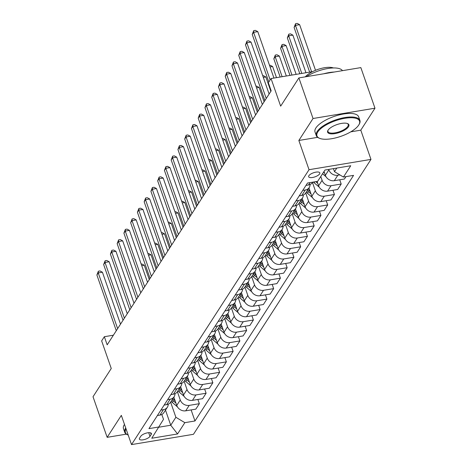 <?xml version="1.0" encoding="UTF-8"?>
<svg xmlns="http://www.w3.org/2000/svg" width="468" height="468" viewBox="0 0 468 468"><rect width="100%" height="100%" fill="white"/><g stroke="black" fill="none" stroke-linecap="round" stroke-linejoin="round"><path stroke-width="0.7" d="M308.892 175.699A5.914 2.164 160.8 0 0 308.664 176.752A5.914 2.164 160.8 0 0 313.73 177.232A5.914 2.164 160.8 0 0 319.609 173.921A5.914 2.164 160.8 0 0 319.831 172.867A5.914 2.164 160.8 0 0 314.771 172.388A5.914 2.164 160.8 0 0 308.892 175.699M374.979 108.202L360.846 67.608L298.894 77.91L313.034 118.503L298.847 140.47L309.026 169.703L370.972 159.401L360.793 130.168L374.979 108.202L313.034 118.503M309.026 169.703L131.52 444.6L193.465 434.298L370.972 159.401M131.52 444.6L121.341 415.368L107.154 437.334L126.301 434.152M107.154 437.334L93.021 396.741L111.255 368.497L101.644 340.891L104.346 336.708L107.172 344.828L271.171 90.85L268.345 82.731L271.048 78.548L280.66 106.154L298.894 77.91M149.982 436.375L151.17 434.532A5.727 2.1 160.8 0 0 151.392 433.514A5.727 2.1 160.8 0 0 146.484 433.052A5.727 2.1 160.8 0 0 140.792 436.264L139.604 438.101A5.727 2.1 160.8 0 0 139.382 439.124A5.727 2.1 160.8 0 0 144.29 439.581A5.727 2.1 160.8 0 0 149.982 436.375L148.695 432.684M158.898 427.202L170.75 425.231L175.88 417.28L184.842 422.662L194.969 420.978L353.568 175.365L343.436 177.05L334.48 171.668L336.802 168.071M184.842 422.662L177.547 433.959L151.761 438.247L163.496 419.34L161.805 414.49M343.436 177.05L350.731 165.754L324.95 170.042L317.655 181.338L307.523 183.023L148.929 428.635L159.056 426.951M312.595 71.633L271.048 78.548M113.385 335.205L104.346 336.708M165.491 410.12L170.75 425.231L177.547 433.959M164.145 405.066L166.678 404.644A7.394 6.224 32.9 0 0 170.627 402.164L175.88 417.28M173.874 397.18A14.139 11.905 -147.1 0 1 173.856 397.162L176.752 405.44A7.394 6.224 32.9 0 0 185.708 410.822L195.835 409.137L199.35 403.697L197.876 399.461M177.378 391.71L180.262 400A7.394 6.224 32.9 0 0 189.218 405.382L199.35 403.697M180.619 386.691L183.503 394.98A7.394 6.224 32.9 0 0 192.465 400.362L202.591 398.677L206.107 393.237L204.627 389.002M177.653 384.146L180.192 383.725A7.394 6.224 32.9 0 0 184.135 381.239L187.019 389.54A7.394 6.224 32.9 0 0 195.975 394.922L206.107 393.237M187.381 376.26A14.139 11.905 -147.1 0 1 187.364 376.243L190.26 384.515A7.394 6.224 32.9 0 0 199.216 389.897L209.348 388.218L212.858 382.777L211.384 378.542M190.886 370.791L193.77 379.08A7.394 6.224 32.9 0 0 202.732 384.462L212.858 382.777M194.138 365.795A14.139 11.905 -147.1 0 1 194.121 365.777L197.01 374.055A7.394 6.224 32.9 0 0 205.973 379.437L216.099 377.752L219.615 372.317L218.141 368.076M191.166 363.226L193.699 362.805A7.394 6.224 32.9 0 0 197.648 360.319L200.526 368.62A7.394 6.224 32.9 0 0 209.483 374.002L219.615 372.317M200.883 355.311L203.767 363.595A7.394 6.224 32.9 0 0 212.724 368.977L222.856 367.292L226.366 361.858L224.892 357.616M197.917 352.767L200.45 352.345A7.394 6.224 32.9 0 0 204.399 349.859L207.277 358.155A7.394 6.224 32.9 0 0 216.239 363.537L226.366 361.858M207.634 344.846L210.524 353.135A7.394 6.224 32.9 0 0 219.48 358.517L229.612 356.832L233.122 351.392L231.648 347.157M211.15 339.411L214.034 347.695A7.394 6.224 32.9 0 0 222.996 353.077L233.122 351.392M214.391 334.386L217.275 342.675A7.394 6.224 32.9 0 0 226.237 348.057L236.363 346.373L239.879 340.932L238.399 336.697M211.425 331.847L213.964 331.426A7.394 6.224 32.9 0 0 217.907 328.94L220.791 337.235A7.394 6.224 32.9 0 0 229.747 342.617L239.879 340.932M221.148 323.926L224.032 332.216A7.394 6.224 32.9 0 0 232.988 337.598L243.12 335.913L246.63 330.472L245.156 326.237M218.182 321.387L220.715 320.966A7.394 6.224 32.9 0 0 224.663 318.48L227.542 326.775A7.394 6.224 32.9 0 0 236.504 332.157L246.63 330.472M227.91 313.496A14.139 11.905 -147.1 0 1 227.893 313.478L230.788 321.756A7.394 6.224 32.9 0 0 239.745 327.138L249.871 325.453L253.387 320.013L251.913 315.777M224.938 310.928L227.471 310.506A7.394 6.224 32.9 0 0 231.42 308.02L234.298 316.315A7.394 6.224 32.9 0 0 243.255 321.697L253.387 320.013M234.655 303.007L237.539 311.296A7.394 6.224 32.9 0 0 246.501 316.678L256.628 314.993L260.138 309.553L258.664 305.317M238.165 297.566L241.055 305.856A7.394 6.224 32.9 0 0 250.011 311.238L260.138 309.553M241.418 292.576A14.139 11.905 -147.1 0 1 241.4 292.558L244.296 300.836A7.394 6.224 32.9 0 0 253.252 306.218L263.385 304.533L266.895 299.093L265.42 294.858M244.922 287.106L247.806 295.396A7.394 6.224 32.9 0 0 256.768 300.778L266.895 299.093M248.175 282.116A14.139 11.905 -147.1 0 1 248.157 282.099L251.047 290.376A7.394 6.224 32.9 0 0 260.009 295.758L270.135 294.074L273.651 288.633L272.171 284.398M245.197 279.542L247.736 279.121A7.394 6.224 32.9 0 0 251.679 276.635L254.563 284.936A7.394 6.224 32.9 0 0 263.519 290.318L273.651 288.633M254.92 271.627L257.804 279.917A7.394 6.224 32.9 0 0 266.76 285.299L276.892 283.614L280.402 278.173L278.928 273.938M251.954 269.082L254.487 268.661A7.394 6.224 32.9 0 0 258.435 266.175L261.314 274.476A7.394 6.224 32.9 0 0 270.276 279.858L280.402 278.173M261.682 261.197A14.139 11.905 -147.1 0 1 261.665 261.179L264.56 269.451A7.394 6.224 32.9 0 0 273.517 274.833L283.643 273.154L287.159 267.714L285.685 263.478M265.186 255.727L268.07 264.016A7.394 6.224 32.9 0 0 277.027 269.398L287.159 267.714M268.439 250.731A14.139 11.905 -147.1 0 1 268.421 250.713L271.311 258.991A7.394 6.224 32.9 0 0 280.274 264.373L290.4 262.688L293.91 257.254L292.436 253.012M265.461 248.163L268 247.742A7.394 6.224 32.9 0 0 271.943 245.255L274.827 253.557A7.394 6.224 32.9 0 0 283.784 258.939L293.91 257.254M275.178 240.242L278.068 248.531A7.394 6.224 32.9 0 0 287.024 253.913L297.157 252.229L300.667 246.794L299.192 242.553M278.694 234.807L281.578 243.091A7.394 6.224 32.9 0 0 290.54 248.473L300.667 246.794M281.947 229.811A14.139 11.905 -147.1 0 1 281.929 229.794L284.819 238.072A7.394 6.224 32.9 0 0 293.781 243.454L303.907 241.769L307.423 236.328L305.949 232.093M278.975 227.243L281.508 226.822A7.394 6.224 32.9 0 0 285.457 224.336L288.335 232.631A7.394 6.224 32.9 0 0 297.291 238.013L307.423 236.328M288.692 219.322L291.576 227.612A7.394 6.224 32.9 0 0 300.532 232.994L310.664 231.309L314.174 225.869L312.7 221.633M285.726 216.783L288.259 216.362A7.394 6.224 32.9 0 0 292.207 213.876L295.086 222.171A7.394 6.224 32.9 0 0 304.048 227.553L314.174 225.869M295.443 208.863L298.332 217.152A7.394 6.224 32.9 0 0 307.289 222.534L317.421 220.849L320.931 215.409L319.457 211.173M298.958 203.422L301.842 211.711A7.394 6.224 32.9 0 0 310.799 217.094L320.931 215.409M302.199 198.403L305.083 206.692A7.394 6.224 32.9 0 0 314.046 212.074L324.172 210.389L327.688 204.949L326.208 200.714M299.233 195.864L301.772 195.443A7.394 6.224 32.9 0 0 305.715 192.956L308.599 201.252A7.394 6.224 32.9 0 0 317.556 206.634L327.688 204.949M308.956 187.943L311.84 196.232A7.394 6.224 32.9 0 0 320.796 201.614L330.929 199.93L334.439 194.489L332.964 190.254M305.99 185.404L308.523 184.977A7.394 6.224 32.9 0 0 312.472 182.497L315.35 190.792A7.394 6.224 32.9 0 0 324.312 196.174L334.439 194.489M317.082 181.432L318.591 185.773A7.394 6.224 32.9 0 0 327.553 191.155L337.68 189.47L341.195 184.029L339.721 179.794M320.773 176.506L322.107 180.332A7.394 6.224 32.9 0 0 331.063 185.714L341.195 184.029M324.014 171.487L325.348 175.313A7.394 6.224 32.9 0 0 334.31 180.695L344.436 179.01L345.969 176.629M328.706 169.416L328.864 169.872A7.394 6.224 32.9 0 0 337.82 175.254L339.873 174.909M333.421 168.632L334.48 171.668M157.388 415.531L159.927 415.11A7.394 6.224 32.9 0 0 163.87 412.624L167.386 407.183A7.394 6.224 32.9 0 0 168.246 404.182M194.969 420.978L191.119 409.921M160.904 410.091L163.437 409.67A7.394 6.224 32.9 0 0 167.386 407.183M167.655 399.631L170.194 399.21A7.394 6.224 32.9 0 0 174.143 396.724A7.394 6.224 32.9 0 0 174.997 393.717M170.902 394.606L173.435 394.185A7.394 6.224 32.9 0 0 177.384 391.698L180.894 386.264A7.394 6.224 32.9 0 0 181.754 383.257M174.412 389.171L176.945 388.75A7.394 6.224 32.9 0 0 180.894 386.264M181.169 378.706L183.702 378.284A7.394 6.224 32.9 0 0 187.65 375.804A7.394 6.224 32.9 0 0 188.51 372.797M184.41 373.686L186.943 373.265A7.394 6.224 32.9 0 0 190.891 370.779L194.401 365.338A7.394 6.224 32.9 0 0 195.261 362.337M187.92 368.246L190.458 367.825A7.394 6.224 32.9 0 0 194.401 365.338M194.676 357.786L197.209 357.365A7.394 6.224 32.9 0 0 201.158 354.879A7.394 6.224 32.9 0 0 202.018 351.877M201.433 347.326L203.966 346.905A7.394 6.224 32.9 0 0 207.915 344.419A7.394 6.224 32.9 0 0 208.769 341.418M204.674 342.307L207.207 341.886A7.394 6.224 32.9 0 0 211.156 339.399L214.666 333.959A7.394 6.224 32.9 0 0 215.526 330.958M208.184 336.866L210.717 336.445A7.394 6.224 32.9 0 0 214.666 333.959M214.941 326.407L217.474 325.985A7.394 6.224 32.9 0 0 221.422 323.499A7.394 6.224 32.9 0 0 222.282 320.498M221.692 315.947L224.231 315.526A7.394 6.224 32.9 0 0 228.173 313.039A7.394 6.224 32.9 0 0 229.033 310.038M228.448 305.487L230.981 305.066A7.394 6.224 32.9 0 0 234.93 302.58A7.394 6.224 32.9 0 0 235.79 299.579M231.689 300.468L234.222 300.046A7.394 6.224 32.9 0 0 238.171 297.56L241.687 292.12A7.394 6.224 32.9 0 0 242.541 289.119M235.205 295.027L237.738 294.606A7.394 6.224 32.9 0 0 241.687 292.12M238.446 290.002L240.979 289.581A7.394 6.224 32.9 0 0 244.928 287.095L248.438 281.66A7.394 6.224 32.9 0 0 249.298 278.653M241.956 284.567L244.489 284.146A7.394 6.224 32.9 0 0 248.438 281.66M248.713 274.108L251.246 273.686A7.394 6.224 32.9 0 0 255.195 271.2A7.394 6.224 32.9 0 0 256.054 268.193M255.464 263.642L258.003 263.221A7.394 6.224 32.9 0 0 261.945 260.734A7.394 6.224 32.9 0 0 262.805 257.733M258.71 258.623L261.243 258.201A7.394 6.224 32.9 0 0 265.192 255.715L268.702 250.275A7.394 6.224 32.9 0 0 269.562 247.274M262.22 253.182L264.753 252.761A7.394 6.224 32.9 0 0 268.702 250.275M268.977 242.722L271.51 242.301A7.394 6.224 32.9 0 0 275.459 239.815A7.394 6.224 32.9 0 0 276.319 236.814M272.218 237.703L274.751 237.282A7.394 6.224 32.9 0 0 278.7 234.796L282.21 229.355A7.394 6.224 32.9 0 0 283.07 226.354M275.728 232.263L278.267 231.841A7.394 6.224 32.9 0 0 282.21 229.355M282.485 221.803L285.018 221.382A7.394 6.224 32.9 0 0 288.967 218.895A7.394 6.224 32.9 0 0 289.827 215.894M289.242 211.343L291.775 210.922A7.394 6.224 32.9 0 0 295.723 208.435A7.394 6.224 32.9 0 0 296.577 205.434M292.482 206.324L295.015 205.902A7.394 6.224 32.9 0 0 298.964 203.416L302.474 197.976A7.394 6.224 32.9 0 0 303.334 194.975M295.992 200.883L298.525 200.462A7.394 6.224 32.9 0 0 302.474 197.976M302.749 190.423L305.282 190.002A7.394 6.224 32.9 0 0 309.231 187.516A7.394 6.224 32.9 0 0 310.091 184.515M298.847 140.47L317.637 137.346M350.772 131.836L360.793 130.168M120.516 324.166L102.422 272.224L98.239 272.92L117.638 328.624M96.888 275.008L98.356 271.229L98.239 272.92L96.888 275.008L116.286 330.712M98.356 271.229L100.029 270.949L102.422 272.224M177.442 406.885L172.282 402.416A14.139 11.905 -147.1 0 1 171.153 401.345M175.155 400.865L173.956 399.824A14.139 11.905 -147.1 0 1 172.832 398.754M149.28 279.618L144.279 265.262L141.734 265.684M172.183 399.754A14.139 11.905 32.9 0 0 173.306 400.83L175.939 403.106M141.184 264.104L141.886 263.987L144.279 265.262M127.267 313.706L109.179 261.764L104.996 262.46L124.389 318.158M103.644 264.549L105.107 260.764L104.996 262.46L103.644 264.549L123.043 320.252M105.107 260.764L106.78 260.489L109.179 261.764M134.023 303.246L115.935 251.304L111.747 252L131.145 307.698M110.395 254.089L111.864 250.304L111.747 252L110.395 254.089L129.794 309.793M111.864 250.304L113.537 250.029L115.935 251.304M140.774 292.787L122.686 240.844L118.503 241.541L137.902 297.238M117.152 243.629L118.62 239.844L118.503 241.541L117.152 243.629L136.551 299.333M118.62 239.844L120.294 239.569L122.686 240.844M184.193 396.425L179.033 391.956A14.139 11.905 -147.1 0 1 177.91 390.885M181.912 390.406L180.712 389.364A14.139 11.905 -147.1 0 1 179.583 388.288M156.031 269.159L151.035 254.803L148.491 255.224M178.934 389.294A14.139 11.905 32.9 0 0 180.063 390.365L182.69 392.646M147.941 253.644L148.637 253.527L151.035 254.803M190.95 385.965L185.79 381.496A14.139 11.905 -147.1 0 1 184.661 380.425M188.668 379.94L187.463 378.904A14.139 11.905 -147.1 0 1 186.34 377.828M162.788 258.699L157.786 244.343L155.247 244.764M185.691 378.834A14.139 11.905 32.9 0 0 186.814 379.905L189.446 382.186M154.697 243.184L155.394 243.067L157.786 244.343M197.701 375.506L192.547 371.036A14.139 11.905 -147.1 0 1 191.418 369.966M195.419 369.48L194.22 368.445A14.139 11.905 -147.1 0 1 193.091 367.368M169.545 248.239L164.543 233.883L161.998 234.304M192.447 368.375A14.139 11.905 32.9 0 0 193.571 369.445L196.203 371.727M161.448 232.725L162.15 232.608L164.543 233.883M147.531 282.327L129.443 230.379L125.254 231.075L144.653 286.779M123.909 233.169L125.371 229.384L125.254 231.075L123.909 233.169L143.302 288.873M125.371 229.384L127.044 229.109L129.443 230.379M204.457 365.046L199.298 360.576A14.139 11.905 -147.1 0 1 198.175 359.506M202.176 359.02L200.971 357.979A14.139 11.905 -147.1 0 1 199.848 356.909M176.296 237.779L171.3 223.423L168.755 223.844M199.198 357.915A14.139 11.905 32.9 0 0 200.327 358.985L202.954 361.267M168.205 222.265L168.901 222.148L171.3 223.423M126.056 428.916A22.546 8.254 160.8 0 0 128.191 435.041L127.577 434.801A23.102 8.459 -19.2 0 1 124.722 432.268A23.102 8.459 -19.2 0 1 125.605 428.15A23.102 8.459 -19.2 0 1 125.728 427.968M124.722 432.268L123.476 428.694A23.102 8.459 -19.2 0 1 124.365 424.581A23.102 8.459 -19.2 0 1 124.482 424.394M317.836 131.9A22.546 8.254 160.8 0 0 319.755 138.388A22.546 8.254 160.8 0 0 340.61 136.428A22.546 8.254 160.8 0 0 358.687 125.108A22.546 8.254 160.8 0 0 358.903 124.757A22.546 8.254 160.8 0 0 344.501 118.351A22.546 8.254 160.8 0 0 317.836 131.9M319.755 138.388L319.135 138.142A23.102 8.459 -19.2 0 1 316.28 135.615A23.102 8.459 -19.2 0 1 317.164 131.496A23.102 8.459 -19.2 0 1 340.125 118.562A23.102 8.459 -19.2 0 1 359.904 120.416A23.102 8.459 -19.2 0 1 359.243 124.178L358.903 124.757M328.05 130.203A11.273 4.13 -19.2 0 1 337.089 124.541A11.273 4.13 -19.2 0 1 347.513 123.558A11.273 4.13 -19.2 0 1 348.473 126.805A11.273 4.13 -19.2 0 1 335.141 133.579A11.273 4.13 -19.2 0 1 327.939 130.379A11.273 4.13 -19.2 0 1 328.05 130.203M328.126 130.081A10.717 3.925 160.8 0 0 327.969 131.537A10.717 3.925 160.8 0 0 337.147 132.403A10.717 3.925 160.8 0 0 347.8 126.401A10.717 3.925 160.8 0 0 348.215 124.488A10.717 3.925 160.8 0 0 347.18 123.447M316.28 135.615L315.034 132.04A23.102 8.459 -19.2 0 1 315.918 127.922A23.102 8.459 -19.2 0 1 338.885 114.993A23.102 8.459 -19.2 0 1 358.663 116.848L359.904 120.416M305.323 76.84A16.632 6.09 -19.2 0 1 318.936 69.077A16.632 6.09 -19.2 0 1 333.386 67.959M323.716 73.78A23.102 8.459 -19.2 0 1 334.216 72.037M306.417 76.658A23.102 8.459 -19.2 0 1 342.471 70.662M154.288 271.867L136.2 219.919L132.011 220.615L151.41 276.319M130.66 222.709L132.128 218.925L132.011 220.615L130.66 222.709L150.058 278.413M132.128 218.925L133.801 218.644L136.2 219.919M161.039 261.407L142.951 209.459L138.768 210.155L158.166 265.859M137.416 212.25L138.879 208.465L138.768 210.155L137.416 212.25L156.815 267.953M138.879 208.465L140.558 208.184L142.951 209.459M167.796 250.942L149.707 198.999L145.519 199.696L164.917 255.399M144.167 201.79L145.636 198.005L145.519 199.696L144.167 201.79L163.566 257.494M145.636 198.005L147.309 197.724L149.707 198.999M174.546 240.482L156.458 188.54L152.275 189.236L171.674 244.939M150.924 191.33L152.392 187.545L152.275 189.236L150.924 191.33L170.323 247.028M152.392 187.545L154.066 187.264L156.458 188.54M181.303 230.022L163.215 178.08L159.032 178.776L178.425 234.48M157.681 180.87L159.143 177.085L159.032 178.776L157.681 180.87L177.074 236.568M159.143 177.085L160.816 176.805L163.215 178.08M211.214 354.586L206.055 350.117A14.139 11.905 -147.1 0 1 204.925 349.046M208.927 348.561L207.728 347.519A14.139 11.905 -147.1 0 1 206.604 346.449M183.052 227.319L178.051 212.963L175.512 213.385M205.955 347.455A14.139 11.905 32.9 0 0 207.078 348.525L209.711 350.801M174.956 211.805L175.658 211.688L178.051 212.963M217.965 344.126L212.805 339.657A14.139 11.905 -147.1 0 1 211.682 338.58M215.684 338.101L214.484 337.059A14.139 11.905 -147.1 0 1 213.355 335.989M189.803 216.854L184.807 202.498L182.263 202.925M212.706 336.995A14.139 11.905 32.9 0 0 213.835 338.066L216.462 340.341M181.713 201.339L182.409 201.228L184.807 202.498M224.722 333.661L219.562 329.197A14.139 11.905 -147.1 0 1 218.433 328.121M222.44 327.641L221.235 326.6A14.139 11.905 -147.1 0 1 220.112 325.529M196.56 206.394L191.564 192.038L189.019 192.465M219.463 326.535A14.139 11.905 32.9 0 0 220.586 327.606L223.218 329.881M188.469 190.88L189.166 190.768L191.564 192.038M231.473 323.201L226.319 318.737A14.139 11.905 -147.1 0 1 225.19 317.661M229.191 317.181L227.992 316.14A14.139 11.905 -147.1 0 1 226.863 315.069M203.317 195.934L198.315 181.578L195.77 182.005M226.219 316.07A14.139 11.905 32.9 0 0 227.343 317.146L229.975 319.422M195.22 180.42L195.922 180.303L198.315 181.578M238.23 312.741L233.07 308.272A14.139 11.905 -147.1 0 1 231.947 307.201M235.948 306.721L234.749 305.68A14.139 11.905 -147.1 0 1 233.62 304.61M210.068 185.474L205.072 171.118L202.527 171.54M232.97 305.61A14.139 11.905 32.9 0 0 234.099 306.686L236.726 308.962M201.977 169.96L202.673 169.843L205.072 171.118M188.06 219.562L169.972 167.62L165.783 168.316L185.182 224.02M164.432 170.405L165.9 166.626L165.783 168.316L164.432 170.405L183.83 226.108M165.9 166.626L167.573 166.345L169.972 167.62M244.986 302.281L239.827 297.812A14.139 11.905 -147.1 0 1 238.698 296.741M242.699 296.262L241.5 295.22A14.139 11.905 -147.1 0 1 240.376 294.15M216.824 175.014L211.823 160.659L209.284 161.08M239.727 295.15A14.139 11.905 32.9 0 0 240.85 296.226L243.483 298.502M208.728 159.5L209.43 159.383L211.823 160.659M194.811 209.102L176.723 157.16L172.54 157.856L191.939 213.56M171.189 159.945L172.651 156.16L172.54 157.856L171.189 159.945L190.587 215.649M172.651 156.16L174.33 155.885L176.723 157.16M251.737 291.821L246.577 287.352A14.139 11.905 -147.1 0 1 245.454 286.281M249.456 285.802L248.256 284.76A14.139 11.905 -147.1 0 1 247.127 283.69M223.581 164.555L218.579 150.199L216.035 150.62M246.478 284.69A14.139 11.905 32.9 0 0 247.607 285.761L250.24 288.042M215.485 149.04L216.181 148.923L218.579 150.199M201.568 198.643L183.479 146.7L179.291 147.397L198.689 203.094M177.939 149.485L179.408 145.7L179.291 147.397L177.939 149.485L197.338 205.189M179.408 145.7L181.081 145.425L183.479 146.7M258.494 281.362L253.334 276.892A14.139 11.905 -147.1 0 1 252.211 275.822M256.212 275.342L255.007 274.301A14.139 11.905 -147.1 0 1 253.884 273.224M230.332 154.095L225.336 139.739L222.791 140.16M253.235 274.23A14.139 11.905 32.9 0 0 254.364 275.301L256.99 277.582M222.241 138.581L222.938 138.464L225.336 139.739M208.324 188.183L190.23 136.241L186.048 136.937L205.446 192.635M184.696 139.025L186.165 135.24L186.048 136.937L184.696 139.025L204.095 194.729M186.165 135.24L187.838 134.965L190.23 136.241M265.245 270.902L260.091 266.432A14.139 11.905 -147.1 0 1 258.962 265.362M262.963 264.876L261.764 263.841A14.139 11.905 -147.1 0 1 260.641 262.764M237.089 143.635L232.087 129.279L229.542 129.7M259.992 263.771A14.139 11.905 32.9 0 0 261.115 264.841L263.747 267.123M228.992 128.121L229.694 128.004L232.087 129.279M215.075 177.723L196.987 125.775L192.804 126.471L212.197 182.175M191.453 128.565L192.915 124.781L192.804 126.471L191.453 128.565L210.846 184.269M192.915 124.781L194.589 124.506L196.987 125.775M272.002 260.442L266.842 255.973A14.139 11.905 -147.1 0 1 265.719 254.902M269.72 254.416L268.521 253.381A14.139 11.905 -147.1 0 1 267.392 252.305M243.84 133.175L238.844 118.819L236.299 119.241M266.742 253.311A14.139 11.905 32.9 0 0 267.871 254.381L270.498 256.663M235.749 117.661L236.445 117.544L238.844 118.819M221.832 167.263L203.744 115.315L199.555 116.011L218.954 171.715M198.204 118.106L199.672 114.321L199.555 116.011L198.204 118.106L217.602 173.809M199.672 114.321L201.345 114.046L203.744 115.315M278.758 249.982L273.599 245.513A14.139 11.905 -147.1 0 1 272.47 244.442M276.471 243.957L275.272 242.915A14.139 11.905 -147.1 0 1 274.149 241.845M250.596 122.715L245.595 108.36L243.056 108.781M273.499 242.851A14.139 11.905 32.9 0 0 274.622 243.922L277.255 246.203M242.506 107.201L243.202 107.084L245.595 108.36M228.583 156.803L210.495 104.855L206.312 105.552L225.711 161.255M204.961 107.646L206.429 103.861L206.312 105.552L204.961 107.646L224.359 163.35M206.429 103.861L208.102 103.58L210.495 104.855M235.34 146.338L217.251 94.396L213.063 95.092L232.461 150.795M211.711 97.186L213.18 93.401L213.063 95.092L211.711 97.186L231.11 152.89M213.18 93.401L214.853 93.12L217.251 94.396M242.096 135.878L224.008 83.936L219.82 84.632L239.218 140.336M218.468 86.726L219.937 82.941L219.82 84.632L218.468 86.726L237.867 142.43M219.937 82.941L221.61 82.66L224.008 83.936M248.847 125.418L230.759 73.476L226.576 74.172L245.969 129.876M225.225 76.266L226.688 72.481L226.576 74.172L225.225 76.266L244.624 131.964M226.688 72.481L228.366 72.201L230.759 73.476M255.604 114.958L237.516 63.016L233.327 63.712L252.726 119.416M231.976 65.807L233.444 62.022L233.327 63.712L231.976 65.807L251.374 121.504M233.444 62.022L235.117 61.741L237.516 63.016M262.355 104.499L244.267 52.556L240.084 53.253L259.483 108.956M238.733 55.341L240.201 51.562L240.084 53.253L238.733 55.341L258.131 111.045M240.201 51.562L241.874 51.281L244.267 52.556M269.112 94.039L251.023 42.097L246.835 42.793L266.233 98.496M245.489 44.881L246.952 41.096L246.835 42.793L245.489 44.881L264.882 100.585M246.952 41.096L248.625 40.821L251.023 42.097M273.944 78.062L257.78 31.637L253.592 32.333L270.165 79.911M252.24 34.421L253.709 30.636L253.592 32.333L252.24 34.421L268.813 82.005M253.709 30.636L255.382 30.361L257.78 31.637M285.509 239.522L280.355 235.053A14.139 11.905 -147.1 0 1 279.226 233.977M283.228 233.497L282.029 232.456A14.139 11.905 -147.1 0 1 280.899 231.385M257.353 112.25L252.351 97.9L249.807 98.321M280.256 232.391A14.139 11.905 32.9 0 0 281.379 233.462L284.012 235.737M249.257 96.736L249.953 96.624L252.351 97.9M292.266 229.063L287.106 224.593A14.139 11.905 -147.1 0 1 285.983 223.517M289.984 223.037L288.779 221.996A14.139 11.905 -147.1 0 1 287.656 220.925M264.104 101.79L259.108 87.434L256.563 87.861M287.007 221.931A14.139 11.905 32.9 0 0 288.136 223.002L290.763 225.278M256.014 86.276L256.71 86.165L259.108 87.434M299.023 218.597L293.863 214.133A14.139 11.905 -147.1 0 1 292.734 213.057M296.735 212.577L295.536 211.536A14.139 11.905 -147.1 0 1 294.413 210.465M270.861 91.33L265.859 76.974L263.32 77.401M293.764 211.472A14.139 11.905 32.9 0 0 294.887 212.542L297.519 214.818M262.764 75.816L263.466 75.699L265.859 76.974M305.774 208.137L300.614 203.674A14.139 11.905 -147.1 0 1 299.491 202.597M303.492 202.117L302.293 201.076A14.139 11.905 -147.1 0 1 301.164 200.006M276.489 77.641L272.616 66.514L270.071 66.942M300.514 201.006A14.139 11.905 32.9 0 0 301.644 202.082L304.27 204.358M269.521 65.356L270.217 65.239L272.616 66.514M312.53 197.677L307.371 193.208A14.139 11.905 -147.1 0 1 306.242 192.137M310.249 191.658L309.044 190.616A14.139 11.905 -147.1 0 1 307.921 189.546M286.317 76.003L279.373 56.055L275.184 56.751L273.833 58.845L280.168 77.027M307.271 190.546A14.139 11.905 32.9 0 0 308.394 191.623L311.027 193.898M282.134 76.699L275.184 56.751L275.301 55.06L276.974 54.779L279.373 56.055M273.833 58.845L275.301 55.06M319.281 187.218L314.127 182.748A14.139 11.905 -147.1 0 1 313.367 182.052M296.145 74.371L286.123 45.595L281.941 46.291L280.589 48.385L289.996 75.395M315.73 181.66L317.784 183.438M291.962 75.067L281.941 46.291L282.052 44.6L283.731 44.32L286.123 45.595M280.589 48.385L282.052 44.6M326.038 176.758L322.557 173.745M305.973 72.739L292.88 35.135L288.692 35.831L287.34 37.926L299.824 73.763M323.587 172.154L324.535 172.979M301.79 73.435L288.692 35.831L288.809 34.141L290.482 33.86L292.88 35.135M287.34 37.926L288.809 34.141M315.526 70.311L299.631 24.675L295.448 25.371L294.097 27.46L309.652 72.125M311.618 71.797L295.448 25.371L295.565 23.681L297.238 23.4L299.631 24.675M294.097 27.46L295.565 23.681M180.262 400L176.752 405.44M187.019 389.54L183.503 394.98M193.77 379.08L190.26 384.515M200.526 368.62L197.01 374.055M207.277 358.155L203.767 363.595M214.034 347.695L210.524 353.135M220.791 337.235L217.275 342.675M227.542 326.775L224.032 332.216M234.298 316.315L230.788 321.756M241.055 305.856L237.539 311.296M247.806 295.396L244.296 300.836M254.563 284.936L251.047 290.376M261.314 274.476L257.804 279.917M268.07 264.016L264.56 269.451M274.827 253.557L271.311 258.991M281.578 243.091L278.068 248.531M288.335 232.631L284.819 238.072M295.086 222.171L291.576 227.612M301.842 211.711L298.332 217.152M308.599 201.252L305.083 206.692M315.35 190.792L311.84 196.232M322.107 180.332L318.591 185.773M328.864 169.872L325.348 175.313M189.218 405.382L185.708 410.822M163.437 409.67L159.927 415.11M170.194 399.21L166.678 404.644M195.975 394.922L192.465 400.362M176.945 388.75L173.435 394.185M202.732 384.462L199.216 389.897M183.702 378.284L180.192 383.725M209.483 374.002L205.973 379.437M190.458 367.825L186.943 373.265M216.239 363.537L212.724 368.977M197.209 357.365L193.699 362.805M222.996 353.077L219.48 358.517M203.966 346.905L200.45 352.345M229.747 342.617L226.237 348.057M210.717 336.445L207.207 341.886M236.504 332.157L232.988 337.598M217.474 325.985L213.964 331.426M243.255 321.697L239.745 327.138M224.231 315.526L220.715 320.966M250.011 311.238L246.501 316.678M230.981 305.066L227.471 310.506M256.768 300.778L253.252 306.218M237.738 294.606L234.222 300.046M263.519 290.318L260.009 295.758M244.489 284.146L240.979 289.581M270.276 279.858L266.76 285.299M251.246 273.686L247.736 279.121M277.027 269.398L273.517 274.833M258.003 263.221L254.487 268.661M283.784 258.939L280.274 264.373M264.753 252.761L261.243 258.201M290.54 248.473L287.024 253.913M271.51 242.301L268 247.742M297.291 238.013L293.781 243.454M278.267 231.841L274.751 237.282M304.048 227.553L300.532 232.994M285.018 221.382L281.508 226.822M310.799 217.094L307.289 222.534M291.775 210.922L288.259 216.362M317.556 206.634L314.046 212.074M298.525 200.462L295.015 205.902M324.312 196.174L320.796 201.614M305.282 190.002L301.772 195.443M331.063 185.714L327.553 191.155M310.062 182.602L308.523 184.977M337.82 175.254L334.31 180.695M150.585 432.853L151.17 434.532M173.956 399.824L174.5 398.982M172.282 402.416L173.306 400.83M180.712 389.364L181.256 388.522M179.033 391.956L180.063 390.365M187.463 378.904L188.007 378.056M185.79 381.496L186.814 379.905M194.22 368.445L194.764 367.596M192.547 371.036L193.571 369.445M200.971 357.979L201.521 357.137M199.298 360.576L200.327 358.985M207.728 347.519L208.272 346.677M206.055 350.117L207.078 348.525M214.484 337.059L215.028 336.217M212.805 339.657L213.835 338.066M221.235 326.6L221.779 325.757M219.562 329.197L220.586 327.606M227.992 316.14L228.536 315.297M226.319 318.737L227.343 317.146M234.749 305.68L235.293 304.838M233.07 308.272L234.099 306.686M241.5 295.22L242.044 294.378M239.827 297.812L240.85 296.226M248.256 284.76L248.8 283.918M246.577 287.352L247.607 285.761M255.007 274.301L255.557 273.458M253.334 276.892L254.364 275.301M261.764 263.841L262.308 262.993M260.091 266.432L261.115 264.841M268.521 253.381L269.065 252.533M266.842 255.973L267.871 254.381M275.272 242.915L275.816 242.073M273.599 245.513L274.622 243.922M282.029 232.456L282.573 231.613M280.355 235.053L281.379 233.462M288.779 221.996L289.329 221.153M287.106 224.593L288.136 223.002M295.536 211.536L296.08 210.694M293.863 214.133L294.887 212.542M302.293 201.076L302.837 200.234M300.614 203.674L301.644 202.082M309.044 190.616L309.588 189.774M307.371 193.208L308.394 191.623M314.127 182.748L314.718 181.83M174.143 396.724L170.627 402.164M187.65 375.804L184.135 381.239M201.158 354.879L197.648 360.319M207.915 344.419L204.399 349.859M221.422 323.499L217.907 328.94M228.173 313.039L224.663 318.48M234.93 302.58L231.42 308.02M255.195 271.2L251.679 276.635M261.945 260.734L258.435 266.175M275.459 239.815L271.943 245.255M288.967 218.895L285.457 224.336M295.723 208.435L292.207 213.876M309.231 187.516L305.715 192.956M312.683 182.169L312.472 182.497"/></g></svg>
